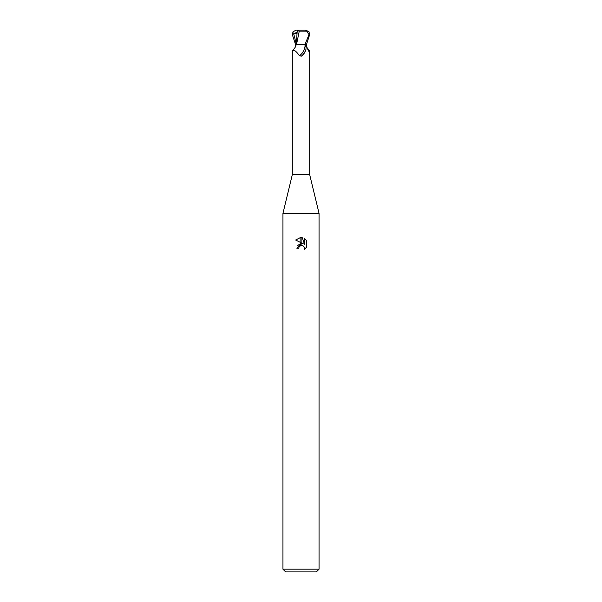 <?xml version="1.0" encoding="UTF-8"?>
<svg xmlns="http://www.w3.org/2000/svg" width="602" height="602" viewBox="0 0 602 602"><rect width="100%" height="100%" fill="white"/><g stroke="black" fill="none" stroke-linecap="round" stroke-linejoin="round"><path stroke-width="0.9" d="M301 174.58L309.669 174.58L319.06 213.409L319.06 569.191L282.94 569.191L282.94 213.409L319.06 213.409L282.94 213.409L292.331 174.58L301 174.58M306.982 47.528L309.669 51.147L309.217 52.103L307.283 48.401L306.222 44.548M305.116 45.24A9.323 5.757 -64.8 0 1 299.412 55.715C295.943 50.771 293.58 49.251 292.331 51.155L292.595 50.538C296.59 46.076 295.289 46.512 296.289 44.548L304.16 44.548L305.116 45.24C305.974 46 306.237 47.4 305.914 49.432C305.252 52.163 303.769 54.368 301.482 56.054L301 56.31M282.94 569.191L285.649 571.9L316.351 571.9L319.06 569.191M303.303 243.787L301.128 242.719L301.128 237.369L302.166 237.489L304.507 244.231L304.507 238.46L306.365 240.341L306.365 247.46L304.206 249.529L304.514 248.235L303.671 246.195L301.128 245.398L301.128 243.494L303.303 243.787L301.128 243.494M298.743 248.257L296.846 248.257L300.872 243.524L300.872 245.45L299.051 246.948L298.743 248.257L298.938 247.196M302.881 245.639L304.296 247.136L304.206 249.529L306.365 247.46M300.872 237.361L300.872 242.591L295.635 240.01L300.872 237.361L295.635 240.01M301 243.509L297.787 245.383M299.051 246.948L300.865 245.458M301 245.42L302.053 245.383M306.365 240.341L304.507 238.46M302.166 237.489L301.128 237.369M295.018 47.528L295.778 44.548L296.244 44.548L297.253 30.649L299.42 30.1L305.342 30.1C306.99 30.318 307.471 30.71 306.779 31.289L309.007 34.615L304.936 44.548L299.909 44.548M305.914 49.432A9.79 6.043 -64.8 0 1 301.482 56.054L299.412 55.715M307.178 48.115A9.828 6.065 64.8 0 0 309.669 51.155M304.936 44.548L306.463 44.548L309.669 34.615L308.984 31.778L305.342 30.1M299.262 31.138L296.523 44.548M297.2 30.627L299.39 31.153M299.164 31.123L307.509 31.146M295.537 44.548L292.331 34.615L293.016 31.778L293.084 34.179L293.753 33.908C295.567 33.14 296.553 33.14 296.703 33.915M296.485 44.548L295.319 44.548M293.023 31.778L296.101 30.115L299.42 30.1M296.658 30.1L296.101 30.115M293.084 34.179L297.245 32.034M293.753 33.9L296.244 43.886M309.007 34.615L309.669 34.615M309.669 51.147L309.669 174.58M292.331 51.147L292.331 174.58M305.899 30.115L305.515 30.1"/></g></svg>
